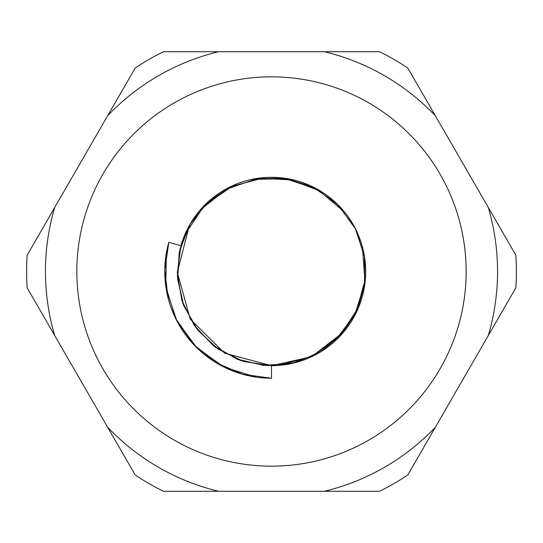 <?xml version="1.0" encoding="UTF-8"?>
<svg xmlns="http://www.w3.org/2000/svg" width="543" height="543" viewBox="0 0 543 543"><rect width="100%" height="100%" fill="white"/><g stroke="black" fill="none" stroke-linecap="round" stroke-linejoin="round"><path stroke-width="0.81" d="M176.74 320.648L193.512 344.391L216.06 362.717L242.714 374.303L271.493 378.24A106.747 106.747 0 0 1 168.825 242.287L180.907 245.721A94.19 94.19 0 0 1 365.29 280.188A94.19 94.19 0 0 1 271.5 365.69L311.444 356.805L343.848 331.814M168.126 298.121L164.76 270.149L168.832 242.287L164.943 265.093M166.267 289.426L176.957 321.083L196.919 347.859L224.164 367.183L256.058 377.127M166.321 253.262L165.832 286.67L175.701 318.578L194.93 345.891L221.68 365.907M355.713 313.684L364.631 285.625L364.428 256.194L355.176 228.25L337.732 204.535M320.893 191.299L287.498 178.667L251.809 179.394M231.44 186.256L208.363 201.602L190.769 222.997L180.133 248.579L177.432 276.156L182.848 303.327L195.942 327.741L215.578 347.282L240.047 360.294L267.244 365.588L294.801 362.765L320.35 352.034L341.662 334.339L356.921 311.207L364.76 284.634L364.557 256.934L356.289 230.483M344.778 212.32L317.533 189.317L283.69 178.104M262.188 177.771L228.012 187.939L200.075 210.093M188.014 227.897L179.19 252.753L177.622 279.075L183.391 304.813L196.091 327.924L214.675 346.631L237.739 359.425L263.436 365.344L289.772 363.898M310.257 357.348L339.395 336.796L358.794 306.883M364.543 286.161L364.523 256.683L355.38 228.664L338.045 204.833L314.173 187.532M294.014 180.038L258.407 178.213L224.68 189.772M207.358 202.525L189.88 224.483L179.658 250.615L177.568 278.607L183.846 305.96L197.883 330.253L218.462 349.346L243.753 361.502L271.5 365.697M279.367 365.364L313.698 355.719L341.968 333.999M354.308 316.386L365.066 282.394L362.405 246.834M354.436 226.859L336.585 203.408L312.347 186.636L284.125 178.152L254.653 178.83M234.067 185.068L204.623 205.166L184.763 234.78M180.9 245.721L177.33 273.095L181.824 300.32L194.034 325.087L212.897 345.233L236.782 359.066L263.66 365.358L291.204 363.606L317.058 353.941M334.569 341.459L356.059 313.006L365.425 278.6M364.584 257.111L355.584 229.037L338.33 205.139L314.553 187.722L286.548 178.518M265.072 177.527L230.565 186.663L201.942 207.996M189.392 225.352L177.317 272.314L190.206 319.06L224.646 353.201L271.5 365.677L271.5 378.247M218.591 51.721L163.463 51.721A244.893 244.893 0 0 0 135.187 68.051L27.15 255.169A244.893 244.893 0 0 0 27.15 287.831L135.187 474.949A244.893 244.893 0 0 0 163.463 491.279L379.537 491.279A244.893 244.893 0 0 0 407.813 474.949L515.85 287.831A244.893 244.893 0 0 0 515.85 255.169L407.813 68.051A244.893 244.893 0 0 0 379.537 51.721L218.591 51.721A226.058 226.058 0 0 0 107.623 115.788M488.286 207.433A226.058 226.058 0 0 1 488.286 335.567M435.377 427.212A226.058 226.058 0 0 1 324.409 491.279M218.591 491.279A226.058 226.058 0 0 1 107.623 427.212M54.714 335.567A226.058 226.058 0 0 1 54.714 207.433M324.409 51.721A226.058 226.058 0 0 1 435.377 115.788M466.159 271.5A194.659 194.659 0 0 1 174.167 440.081A194.659 194.659 0 0 1 174.167 102.919A194.659 194.659 0 0 1 466.159 271.5"/></g></svg>

